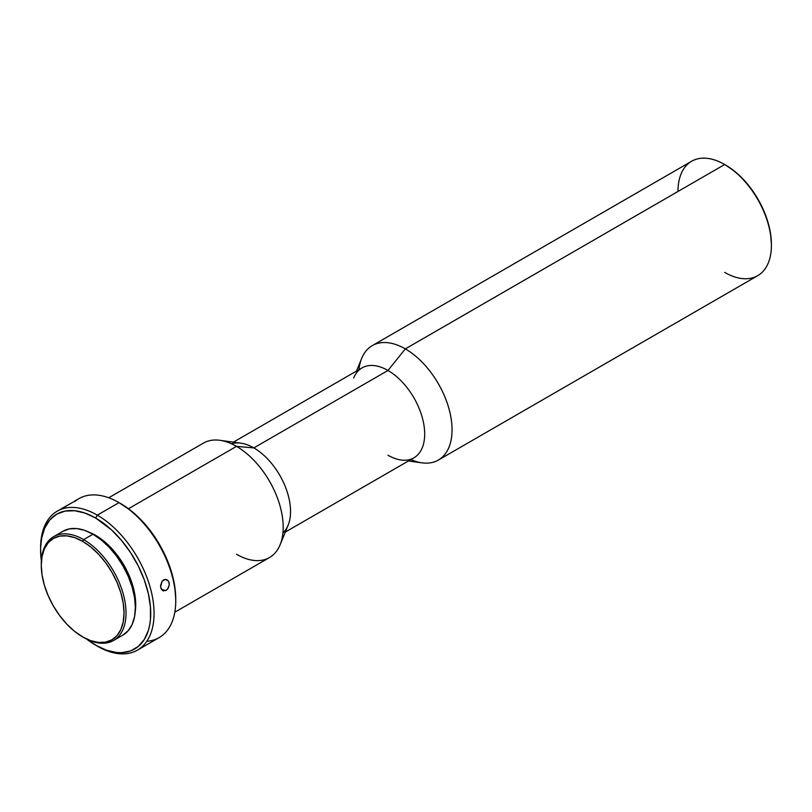 <?xml version="1.0" encoding="UTF-8"?>
<svg xmlns="http://www.w3.org/2000/svg" width="812" height="812" viewBox="0 0 812 812"><rect width="100%" height="100%" fill="white"/><g stroke="black" fill="none" stroke-linecap="round" stroke-linejoin="round"><path stroke-width="1.22" d="M73.263 501.968L64.321 507.246M72.786 502.293L68.37 504.749M166.024 590.507L161.547 589.492L166.024 590.507L162.786 590.669L161.091 588.629L160.624 586.558L162.106 581.219L165.303 579.372L168.317 580.966L169.119 582.823L169.251 585.026L167.546 589.187L166.024 590.507L162.786 590.669L160.786 587.644L160.614 585.422L162.106 581.219L163.588 579.89L165.303 579.372L167.698 580.265L168.805 581.828L169.251 585.026L168.175 588.284L166.024 590.507M41.27 564.665A59.936 34.601 60 0 1 53.683 536.651A59.936 34.601 60 0 1 83.646 539.615L82.641 541.35A58.515 33.789 60 0 1 124.023 613.019A58.515 33.789 60 0 1 82.641 636.912L83.646 637.491A59.936 34.601 -120 0 0 126.022 613.019A59.936 34.601 -120 0 0 83.646 539.615A59.936 34.601 60 0 1 122.805 592.435A59.936 34.601 60 0 1 113.609 640.455A59.936 34.601 60 0 1 83.646 637.491L74.572 631.33L66.807 624.134L59.662 615.587L53.389 606.026L48.243 595.815L44.416 585.34L42.062 575.018L41.27 565.243L42.062 556.382L44.416 548.77L48.243 542.721L53.389 538.457L59.662 536.133L66.807 535.849L74.572 537.605L82.641 541.35L90.721 546.933L98.485 554.129L105.631 562.675L111.904 572.237L117.05 582.448L120.876 592.922L123.231 603.245L124.023 613.019L123.231 621.88L120.876 629.483L117.05 635.542L111.904 639.805L105.631 642.13L98.485 642.414L90.721 640.658L82.641 636.912A58.515 33.789 60 0 1 41.27 565.243A58.515 33.789 60 0 1 82.641 541.35L83.646 539.615L92.994 534.225L83.646 539.615A59.936 34.601 -120 0 0 41.27 564.086L41.27 565.243M771.4 245.427L771.4 244.27A64.656 37.332 -120 0 0 725.684 165.09L724.68 164.511A66.066 38.144 60 0 1 771.4 245.427A66.066 38.144 60 0 1 724.68 272.396M408.406 461.003L422.017 462.85A66.066 38.144 -120 0 0 451.269 419.56A66.066 38.144 -120 0 0 405.33 348.886A66.066 38.144 60 0 1 448.498 407.106A66.066 38.144 60 0 1 438.368 460.049L757.718 275.674A66.066 38.144 -120 0 0 767.847 222.732A66.066 38.144 -120 0 0 724.68 164.511L734.606 171.251L743.183 179.208L751.08 188.648L758.012 199.214L763.696 210.491L767.919 222.062L770.517 233.46L771.4 244.27M175.747 600.88L175.747 598.952A77.871 44.954 -120 0 0 120.683 503.592L119.019 502.628L97.328 515.153L95.664 518.036A77.871 44.954 60 0 1 150.717 613.405A77.871 44.954 60 0 1 95.664 645.195L97.328 646.159A80.226 46.314 -120 0 0 154.057 613.405A80.226 46.314 -120 0 0 97.328 515.153A80.226 46.314 60 0 1 149.743 585.848A80.226 46.314 60 0 1 137.441 650.128A80.226 46.314 60 0 1 97.328 646.159L86.519 639.034A77.871 44.954 60 0 0 95.664 645.195L106.402 650.179L116.735 652.523L121.617 652.675L130.59 650.93L138.223 646.525L144.221 639.623L148.352 630.498L149.662 625.199L150.453 619.485L150.453 607.021L148.352 593.582L144.221 579.677L138.223 565.852L130.59 552.637L121.617 540.528L111.64 530.003L95.664 518.036L97.328 515.153L119.019 502.628A80.226 46.314 60 0 1 175.747 600.88A80.226 46.314 60 0 1 146.789 641.287M137.441 650.128L159.132 637.613A80.226 46.314 -120 0 0 171.433 573.323A80.226 46.314 -120 0 0 119.019 502.628L131.432 511.012L141.755 520.593L151.276 531.962L159.619 544.69L166.47 558.28L171.555 572.206L174.692 585.939L175.747 598.952M63.021 531.251A59.936 34.601 -120 0 1 92.994 534.225L101.256 539.939L109.204 547.308L116.532 556.068L122.957 565.852L128.225 576.317L132.143 587.035L134.559 597.612L135.371 607.63L134.559 616.704L132.143 624.489L128.225 630.691L122.957 635.065A59.936 34.601 -120 0 0 132.143 587.035A59.936 34.601 -120 0 0 92.994 534.225L84.722 530.388L76.775 528.582L69.446 528.876L63.021 531.251L53.683 536.651M95.664 535.382L89.493 532.367A56.627 32.693 -120 0 1 95.664 535.382A56.627 32.693 -120 0 1 135.228 611.578L135.705 604.737L134.934 595.267L132.66 585.279L128.956 575.15L123.972 565.274L117.902 556.017L110.98 547.745L103.469 540.782L95.664 535.382M163.547 590.953L162.786 590.669M165.303 579.372L166.967 579.758M174.813 612.207L269.513 557.529A66.066 38.144 -120 0 0 279.643 504.587A66.066 38.144 -120 0 0 236.485 446.367L128.479 508.728L236.485 446.367A66.066 38.144 60 0 1 280.12 544.771A66.066 38.144 60 0 1 236.485 554.261M280.12 544.771L288.118 525.232A51.907 29.973 -120 0 0 253.831 447.909L236.485 446.367L253.831 447.909A51.907 29.973 60 0 1 286.768 490.59A51.907 29.973 60 0 1 282.931 532.936M285.327 532.053L413.937 457.806A51.907 29.973 -120 0 0 421.895 416.211A51.907 29.973 -120 0 0 387.984 370.465L253.831 447.909L387.984 370.465A51.907 29.973 60 0 1 424.077 425.995A51.907 29.973 60 0 1 401.087 460.008A51.907 29.973 60 0 1 387.984 455.238M358.945 369.673A66.066 38.144 60 0 1 372.302 345.607A66.066 38.144 60 0 1 405.33 348.886L387.984 370.465L405.33 348.886L724.68 164.511L405.33 348.886A66.066 38.144 -120 0 0 361.695 358.366L356.488 371.084M438.368 460.049A66.066 38.144 60 0 1 410.852 459.582M677.969 191.48A66.066 38.144 60 0 1 724.68 164.511A66.066 38.144 -120 0 0 691.651 161.233L372.302 345.607M353.697 377.915A51.907 29.973 60 0 1 387.984 370.465A51.907 29.973 -120 0 0 362.02 367.887L233.409 442.144M231.45 443.778A51.907 29.973 60 0 1 253.831 447.909A51.907 29.973 -120 0 0 240.728 443.139L219.798 440.297A66.066 38.144 60 0 1 236.485 446.367A66.066 38.144 -120 0 0 203.447 443.098L108.737 497.776M74.602 501.735A80.226 46.314 60 0 1 119.019 502.628A80.226 46.314 -120 0 0 78.906 498.649L74.278 501.319M40.61 548.871A80.226 46.314 60 0 1 57.216 511.174A80.226 46.314 60 0 1 97.328 515.153A80.226 46.314 -120 0 0 40.6 547.897L41.656 538.031L44.792 527.922L49.877 519.863L56.728 514.179L65.072 511.093L74.592 510.718L84.915 513.062L95.664 518.036A77.871 44.954 60 0 0 40.6 549.826L41.361 560.828A77.871 44.954 60 0 1 40.6 549.826M67.396 505.297L66.503 505.815M724.68 164.511L725.684 165.09M119.019 502.628L120.683 503.592M122.957 635.065L113.609 640.455M57.216 511.174L66.848 505.612"/></g></svg>
